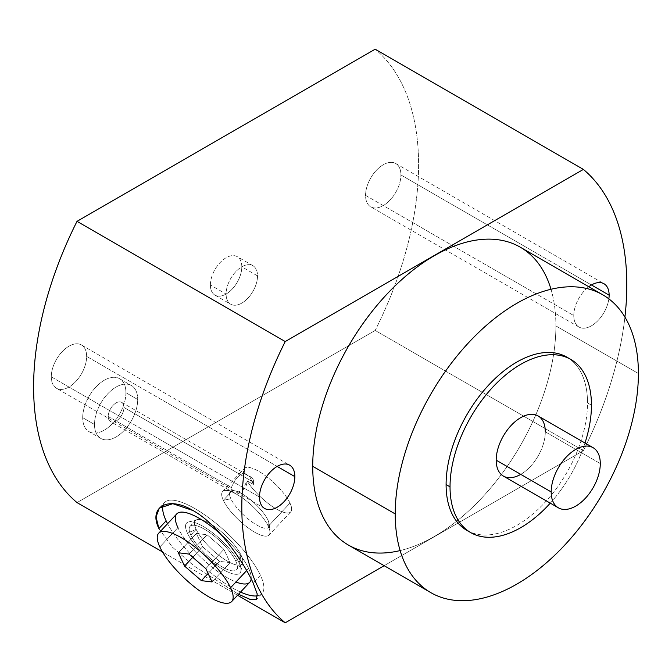 <?xml version="1.0" encoding="UTF-8"?>
<svg xmlns="http://www.w3.org/2000/svg" width="672" height="672" viewBox="0 0 672 672"><rect width="100%" height="100%" fill="white"/><g stroke="black" fill="none" stroke-linecap="round" stroke-linejoin="round"><path stroke-width="0.5" stroke-dasharray="3.36 2.52" d="M51.282 376.824L259.493 497.036L51.282 376.824A24.998 14.431 -60 0 1 62.194 351.666A24.998 14.431 -60 0 1 81.455 344.971A24.998 14.431 -60 0 1 86.638 356.412A24.998 14.431 -60 0 1 75.726 381.57A24.998 14.431 -60 0 1 56.456 388.273A24.998 14.431 -60 0 1 51.282 376.824A24.998 14.431 -60 0 1 68.956 346.206A24.998 14.431 -60 0 1 86.638 356.412L277.166 466.418L86.638 356.412A24.998 14.431 -60 0 1 68.956 387.03A24.998 14.431 -60 0 1 51.282 376.824M384.149 565.698L583.388 450.66A272.236 157.172 120 0 0 624.926 317.075A272.236 157.172 120 0 1 583.388 450.66L384.149 565.698M573.779 315.588A24.998 14.431 -60 0 1 588.79 286.742A24.998 14.431 120 0 0 573.779 315.588A24.998 14.431 120 0 0 578.953 327.029A24.998 14.431 120 0 0 596.77 321.779A24.998 14.431 120 0 0 608.866 298.864A24.998 14.431 -60 0 1 589.915 326.6A24.998 14.431 -60 0 1 573.779 315.588L365.56 195.376A24.998 14.431 -60 0 1 383.242 164.758A24.998 14.431 -60 0 1 400.915 174.964A24.998 14.431 -60 0 1 383.242 205.582A24.998 14.431 -60 0 1 365.56 195.376L573.779 315.588M550.998 289.262A171.956 99.28 -60 0 1 555.904 325.903A171.956 99.28 -60 0 1 400.126 550.578M237.56 595.274L162.506 551.947L237.56 595.274M77.02 502.589L375.178 330.448L583.388 450.66L375.178 330.448A272.236 157.172 120 0 0 375.178 49.199A272.236 157.172 -60 0 1 375.178 330.448L77.02 502.589M158.903 528.553L172.435 547.168L194.015 565.933L238.501 594.266L194.015 565.933L172.435 547.168L158.903 528.553M125.924 392.7A30.559 17.64 -60 0 1 104.311 430.13A30.559 17.64 -60 0 1 82.706 417.656A30.559 17.64 -60 0 1 104.311 380.226A30.559 17.64 -60 0 1 125.924 392.7A30.559 17.64 -60 0 1 112.585 423.452A30.559 17.64 -60 0 1 89.032 431.642A30.559 17.64 -60 0 1 82.706 417.656L94.492 424.46A30.559 17.64 120 0 0 100.825 438.446A30.559 17.64 120 0 0 124.37 430.256A30.559 17.64 120 0 0 137.71 399.512L125.924 392.7L137.71 399.512A30.559 17.64 120 0 0 131.376 385.518A30.559 17.64 120 0 0 107.831 393.708A30.559 17.64 120 0 0 94.492 424.46L82.706 417.656A30.559 17.64 -60 0 1 96.046 386.904A30.559 17.64 -60 0 1 119.591 378.714A30.559 17.64 -60 0 1 125.924 392.7M210.386 284.97A22.226 12.827 -60 0 1 226.103 257.746A22.226 12.827 -60 0 1 241.811 266.826A22.226 12.827 -60 0 1 226.103 294.042A22.226 12.827 -60 0 1 210.386 284.97A22.226 12.827 -60 0 1 220.088 262.601A22.226 12.827 -60 0 1 237.208 256.645A22.226 12.827 -60 0 1 241.811 266.826L257.527 275.898A22.226 12.827 120 0 0 252.924 265.717A22.226 12.827 120 0 0 235.796 271.673A22.226 12.827 120 0 0 226.103 294.042L210.386 284.97L226.103 294.042A22.226 12.827 120 0 0 230.698 304.214A22.226 12.827 120 0 0 247.825 298.259A22.226 12.827 120 0 0 257.527 275.898L241.811 266.826A22.226 12.827 -60 0 1 232.109 289.187A22.226 12.827 -60 0 1 214.99 295.142A22.226 12.827 -60 0 1 210.386 284.97M94.492 424.46A30.559 17.64 120 0 0 116.096 436.934A30.559 17.64 120 0 0 137.71 399.512A30.559 17.64 120 0 0 116.096 387.03A30.559 17.64 120 0 0 94.492 424.46M123.959 407.45A11.113 6.418 -60 0 1 116.096 421.058A11.113 6.418 -60 0 1 108.242 416.522A11.113 6.418 -60 0 1 116.096 402.914A11.113 6.418 -60 0 1 123.959 407.45A11.113 6.418 -60 0 1 119.104 418.631A11.113 6.418 -60 0 1 110.544 421.604A11.113 6.418 -60 0 1 108.242 416.522L231.412 487.628L231.983 491.106L233.554 492.618L242.273 491.131L246.994 480.782L253.394 484.478A11.113 6.418 120 0 0 253.596 482.294L123.959 407.45L253.596 482.294A11.113 6.418 120 0 0 251.294 477.212A11.113 6.418 120 0 0 249.774 476.717L243.617 473.164C238.375 475.112 234.31 479.934 231.412 487.628L108.242 416.522A11.113 6.418 -60 0 1 113.089 405.334A11.113 6.418 -60 0 1 121.657 402.36A11.113 6.418 -60 0 1 123.959 407.45M290.002 503.126L268.304 526.294A31.794 9.727 -136.9 0 0 244.7 499.632A31.794 9.727 -136.9 0 0 222.617 491.576A31.794 9.727 -136.9 0 0 223.339 500.329L231.983 491.106L231.412 487.628C234.31 479.934 238.375 475.112 243.617 473.164A31.794 9.727 43.1 0 1 244.322 468.418A31.794 9.727 43.1 0 1 266.398 476.473A31.794 9.727 43.1 0 1 290.002 503.126A31.794 9.727 43.1 0 1 290.724 511.888A31.794 9.727 43.1 0 1 270.833 505.436A31.794 9.727 43.1 0 1 246.994 480.782C247.439 490.652 235.309 497.104 231.983 491.106L223.339 500.329A31.794 9.727 -136.9 0 0 246.952 526.991A31.794 9.727 -136.9 0 0 269.027 535.046A31.794 9.727 -136.9 0 0 268.304 526.294L290.002 503.126A31.794 9.727 43.1 0 1 278.309 510.073A31.794 9.727 43.1 0 1 246.994 480.782L253.394 484.478L249.774 476.717L243.617 473.164A31.794 9.727 43.1 0 1 261.416 472.97A31.794 9.727 43.1 0 1 290.002 503.126M268.304 526.294L267.994 520.162A26.233 8.022 43.1 0 1 269.338 524.555A26.233 8.022 43.1 0 1 253.596 523.051A26.233 8.022 43.1 0 1 230.891 498.742L223.339 500.329A31.794 9.727 -136.9 0 0 250.858 529.788A31.794 9.727 -136.9 0 0 269.934 531.611A31.794 9.727 -136.9 0 0 268.304 526.294A31.794 9.727 -136.9 0 0 248.64 502.799A31.794 9.727 -136.9 0 0 225.985 490.451A31.794 9.727 -136.9 0 0 223.339 500.329L230.891 498.742A26.233 8.022 43.1 0 1 233.066 490.585A26.233 8.022 43.1 0 1 251.765 500.774A26.233 8.022 43.1 0 1 267.994 520.162L268.304 526.294M267.994 520.162A26.233 8.022 43.1 0 1 256.687 524.983A26.233 8.022 43.1 0 1 230.891 498.742A26.233 8.022 43.1 0 1 242.189 493.92A26.233 8.022 43.1 0 1 267.994 520.162M249.774 476.717L253.394 484.478A11.113 6.418 120 0 0 253.596 482.294A11.113 6.418 120 0 0 249.774 476.717M257.527 275.898A22.226 12.827 -60 0 1 241.811 303.114A22.226 12.827 -60 0 1 226.103 294.042A22.226 12.827 -60 0 1 241.811 266.826A22.226 12.827 -60 0 1 257.527 275.898M591.452 284.97L400.915 174.964A24.998 14.431 -60 0 1 390.004 200.122A24.998 14.431 -60 0 1 370.742 206.825A24.998 14.431 -60 0 1 365.56 195.376A24.998 14.431 -60 0 1 376.48 170.218A24.998 14.431 -60 0 1 395.741 163.514A24.998 14.431 -60 0 1 400.915 174.964L591.452 284.97M260.417 575.274L253.184 582.994L260.417 575.274A66.671 20.395 43.1 0 1 261.929 593.636A66.671 20.395 43.1 0 1 257.494 595.82A66.671 20.395 43.1 0 0 260.417 575.274A66.671 20.395 43.1 0 0 210.916 519.364A66.671 20.395 43.1 0 0 164.623 502.471A66.671 20.395 43.1 0 0 163.027 505.403A66.671 20.395 43.1 0 1 206.909 516.407A66.671 20.395 43.1 0 1 260.417 575.274M240.551 592.082A66.671 20.395 43.1 0 1 167.563 523.715A66.671 20.395 43.1 0 0 240.551 592.082M256.62 599.298L257.132 593.536L253.184 582.994M249.766 582.238A50.005 15.296 43.1 0 1 215.048 569.57A50.005 15.296 43.1 0 1 177.92 527.638A50.005 15.296 -136.9 0 0 235.956 582.002M251.185 578.886A50.005 15.296 -136.9 0 0 248.632 568.47A50.005 15.296 -136.9 0 0 220.408 533.862A50.005 15.296 43.1 0 1 248.632 568.47A50.005 15.296 43.1 0 1 251.185 578.886M246.658 570.578L248.632 568.47L246.658 570.578M177.92 527.638L159.835 546.941L177.92 527.638A50.005 15.296 43.1 0 1 176.786 513.87M202.633 546.764L219.484 561.347L208.102 573.493L219.484 561.347L230.126 562.64L223.927 549.343L207.077 534.761L196.426 533.467L202.633 546.764L219.484 561.347L230.126 562.64L223.927 549.343L207.077 534.761L196.426 533.467L202.633 546.764L192.746 557.315L202.633 546.764M178.34 552.77L196.426 533.467L178.34 552.77M188.992 554.064L207.077 534.761L188.992 554.064M205.842 568.646L223.927 549.343L205.842 568.646M212.05 581.944L230.126 562.64L212.05 581.944M520.288 247.187A171.956 99.28 -60 0 1 555.904 325.903L638.4 373.54L555.904 325.903A171.956 99.28 -60 0 1 480.841 498.952A171.956 99.28 -60 0 1 348.34 545.017M466.813 530.342A100.002 57.742 -60 0 0 543.875 503.546A100.002 57.742 -60 0 0 587.521 402.906L591.452 405.174L587.521 402.906A100.002 57.742 -60 0 0 568.739 358.327A100.002 57.742 -60 0 1 587.521 402.906A100.002 57.742 -60 0 1 545.152 502.186A100.002 57.742 -60 0 1 468.812 531.409M550.267 503.152A100.002 57.742 120 0 0 584.993 443.008A100.002 57.742 120 0 1 550.267 503.152M538.104 415.934A34.726 20.051 -60 0 1 545.294 431.827L600.289 463.579L545.294 431.827A34.726 20.051 -60 0 1 520.741 474.356M545.294 431.827A34.726 20.051 -60 0 1 530.132 466.771A34.726 20.051 -60 0 1 503.378 476.078M235.754 561.036L241.122 555.307A31.794 9.727 43.1 0 1 241.844 564.068A31.794 9.727 43.1 0 1 219.769 556.013A31.794 9.727 43.1 0 1 196.157 529.351L190.798 535.072A31.794 9.727 -136.9 0 0 214.402 561.733A31.794 9.727 -136.9 0 0 236.477 569.789A31.794 9.727 -136.9 0 0 235.754 561.036A31.794 9.727 -136.9 0 0 212.15 534.374A31.794 9.727 -136.9 0 0 190.075 526.319A31.794 9.727 -136.9 0 0 190.798 535.072L196.157 529.351A31.794 9.727 43.1 0 1 195.434 520.598A31.794 9.727 43.1 0 1 217.51 528.654A31.794 9.727 43.1 0 1 241.122 555.307L235.754 561.036A31.794 9.727 -136.9 0 0 204.49 529.234A31.794 9.727 -136.9 0 0 190.798 535.072A31.794 9.727 -136.9 0 0 222.062 566.874A31.794 9.727 -136.9 0 0 235.754 561.036M239.123 562.976A36.548 11.18 43.1 0 1 223.373 569.696A36.548 11.18 43.1 0 1 187.429 533.131A36.548 11.18 43.1 0 1 203.179 526.411A36.548 11.18 43.1 0 1 239.123 562.976L241.122 555.307A31.794 9.727 43.1 0 1 242.676 562.372A31.794 9.727 43.1 0 1 222.004 557.659A31.794 9.727 43.1 0 1 196.157 529.351L187.429 533.131A36.548 11.18 -136.9 0 0 217.148 565.673A36.548 11.18 -136.9 0 0 240.904 571.091A36.548 11.18 -136.9 0 0 239.123 562.976A36.548 11.18 -136.9 0 0 214.57 534.358A36.548 11.18 -136.9 0 0 188.488 521.984A36.548 11.18 -136.9 0 0 187.429 533.131L196.157 529.351A31.794 9.727 43.1 0 1 197.072 519.658A31.794 9.727 43.1 0 1 219.761 530.418A31.794 9.727 43.1 0 1 241.122 555.307L239.123 562.976M264.667 508.486L56.456 388.273M81.455 344.971L289.674 465.175M100.825 438.446L89.032 431.642M119.591 378.714L131.376 385.518M233.545 492.618L110.544 421.604M121.657 402.36L251.294 477.212M222.617 491.576L244.322 468.418M290.724 511.888L269.027 535.046M269.338 524.555L269.934 531.611M225.985 490.451L233.066 490.585M252.924 265.717L237.208 256.645M214.99 295.142L230.698 304.214M578.953 327.029L370.742 206.825M395.741 163.514L603.952 283.727M159.356 508.099L164.623 502.471M261.929 593.636L256.662 599.256M241.844 564.068L236.477 569.789M190.075 526.319L195.434 520.598M242.676 562.372L240.904 571.091M188.488 521.984L197.072 519.658"/><path stroke-width="1.01" d="M259.493 497.036A24.998 14.431 120 0 0 264.667 508.486A24.998 14.431 120 0 0 283.937 501.782A24.998 14.431 120 0 0 294.848 476.624L277.166 466.418L294.848 476.624A24.998 14.431 120 0 0 289.674 465.175A24.998 14.431 120 0 0 270.404 471.878A24.998 14.431 120 0 0 259.493 497.036A24.998 14.431 -60 0 1 277.166 466.418A24.998 14.431 -60 0 1 294.848 476.624A24.998 14.431 -60 0 1 277.166 507.242A24.998 14.431 -60 0 1 259.493 497.036M285.23 622.801L384.149 565.698L285.23 622.801L237.56 595.274L285.23 622.801A272.236 157.172 120 0 1 285.23 341.552L583.388 169.411L285.23 341.552A272.236 157.172 120 0 0 285.23 622.801M624.926 317.075A272.236 157.172 120 0 0 583.388 169.411L375.178 49.199L77.02 221.34L285.23 341.552L77.02 221.34A272.236 157.172 120 0 0 77.02 502.589A272.236 157.172 -60 0 1 77.02 221.34L375.178 49.199L583.388 169.411A272.236 157.172 120 0 1 624.926 317.075M588.79 286.742A24.998 14.431 -60 0 1 609.134 295.176A24.998 14.431 -60 0 1 608.866 298.864A24.998 14.431 120 0 0 609.134 295.176L591.452 284.97L609.134 295.176A24.998 14.431 120 0 0 603.952 283.727A24.998 14.431 120 0 0 588.79 286.742M400.126 550.578A171.956 99.28 -60 0 1 312.724 466.301A171.956 99.28 -60 0 1 417.043 267.095A171.956 99.28 -60 0 1 550.998 289.262M162.506 551.947L77.02 502.589L162.506 551.947M253.184 582.994C243.718 562.229 217.795 524.152 193.024 510.544C167.53 495.205 148.243 507.52 158.903 528.553L166.135 520.834A66.671 20.395 43.1 0 1 163.027 505.403A66.671 20.395 43.1 0 0 166.135 520.834L158.903 528.553L156.03 516.894L159.34 508.124L172.822 503.698L193.024 510.544C217.795 524.152 243.718 562.229 253.184 582.994L257.225 593.964L256.301 599.575L250.034 599.407L238.501 594.266L250.471 599.533L256.62 599.298M257.494 595.82A66.671 20.395 43.1 0 1 240.551 592.082A66.671 20.395 43.1 0 0 257.494 595.82M167.563 523.715A66.671 20.395 43.1 0 1 166.135 520.834A66.671 20.395 43.1 0 0 167.563 523.715M235.956 582.002A50.005 15.296 -136.9 0 0 251.185 578.886A50.005 15.296 43.1 0 1 249.766 582.238L231.689 601.541A50.005 15.296 -136.9 0 0 230.555 587.765L246.658 570.578L230.555 587.765A50.005 15.296 -136.9 0 0 193.427 545.84A50.005 15.296 -136.9 0 0 158.701 533.173A50.005 15.296 -136.9 0 0 159.835 546.941A50.005 15.296 -136.9 0 0 196.972 588.874A50.005 15.296 -136.9 0 0 231.689 601.541M158.701 533.173L176.786 513.87A50.005 15.296 43.1 0 1 220.408 533.862A50.005 15.296 -136.9 0 0 184.086 512.266A50.005 15.296 -136.9 0 0 177.92 527.638M159.835 546.941A50.005 15.296 -136.9 0 0 209.009 596.963A50.005 15.296 -136.9 0 0 230.555 587.765A50.005 15.296 -136.9 0 0 181.381 537.751A50.005 15.296 -136.9 0 0 159.835 546.941M201.398 580.65L184.548 566.068L178.34 552.77L188.992 554.064L205.842 568.646L212.05 581.944L201.398 580.65L184.548 566.068L192.746 557.315L184.548 566.068L178.34 552.77L188.992 554.064L205.842 568.646L212.05 581.944L201.398 580.65L208.102 573.493L201.398 580.65M430.836 592.654L348.34 545.017A171.956 99.28 -60 0 1 312.724 466.301L395.22 513.937L312.724 466.301A171.956 99.28 -60 0 1 387.778 293.261A171.956 99.28 -60 0 1 520.288 247.187L602.784 294.823A171.956 99.28 120 0 0 470.282 340.889A171.956 99.28 120 0 0 395.22 513.937A171.956 99.28 120 0 0 430.836 592.654A171.956 99.28 120 0 0 563.338 546.58A171.956 99.28 120 0 0 638.4 373.54A171.956 99.28 120 0 0 602.784 294.823M395.22 513.937A171.956 99.28 120 0 0 516.81 584.136A171.956 99.28 120 0 0 638.4 373.54A171.956 99.28 120 0 0 516.81 303.341A171.956 99.28 120 0 0 395.22 513.937M468.812 531.409A100.002 57.742 -60 0 1 446.099 484.562A100.002 57.742 -60 0 1 491.039 382.578A100.002 57.742 -60 0 1 568.739 358.327A100.002 57.742 -60 0 0 566.815 357.126L570.738 359.394A100.002 57.742 120 0 0 493.676 386.19A100.002 57.742 120 0 0 450.03 486.83A100.002 57.742 120 0 0 470.736 532.61A100.002 57.742 120 0 0 550.267 503.152A100.002 57.742 120 0 1 450.03 486.83L446.099 484.562L450.03 486.83A100.002 57.742 120 0 1 520.741 364.35A100.002 57.742 120 0 1 591.452 405.174A100.002 57.742 120 0 0 570.738 359.394M584.993 443.008A100.002 57.742 120 0 0 591.452 405.174A100.002 57.742 120 0 1 584.993 443.008M470.736 532.61L466.813 530.342A100.002 57.742 -60 0 1 446.099 484.562A100.002 57.742 -60 0 1 489.754 383.922A100.002 57.742 -60 0 1 566.815 357.126M520.741 474.356A34.726 20.051 -60 0 1 496.188 460.177A34.726 20.051 -60 0 1 520.741 417.648A34.726 20.051 -60 0 1 545.294 431.827M558.382 507.83L503.378 476.078A34.726 20.051 -60 0 1 496.188 460.177L551.183 491.938A34.726 20.051 120 0 0 558.382 507.83A34.726 20.051 120 0 0 585.136 498.523A34.726 20.051 120 0 0 600.289 463.579A34.726 20.051 120 0 0 593.099 447.686A34.726 20.051 120 0 0 566.345 456.985A34.726 20.051 120 0 0 551.183 491.938L496.188 460.177A34.726 20.051 -60 0 1 511.342 425.233A34.726 20.051 -60 0 1 538.104 415.934L593.099 447.686M551.183 491.938A34.726 20.051 120 0 0 575.736 506.108A34.726 20.051 120 0 0 600.289 463.579A34.726 20.051 120 0 0 575.736 449.408A34.726 20.051 120 0 0 551.183 491.938"/></g></svg>
